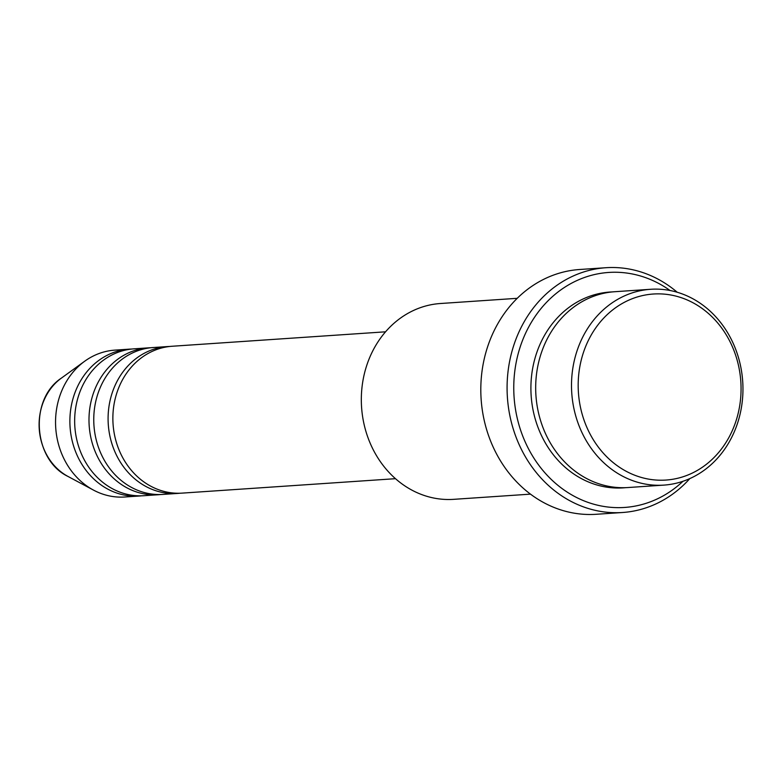<?xml version="1.0" encoding="UTF-8"?>
<svg xmlns="http://www.w3.org/2000/svg" width="782" height="782" viewBox="0 0 782 782"><rect width="100%" height="100%" fill="white"/><g stroke="black" fill="none" stroke-linecap="round" stroke-linejoin="round"><path stroke-width="1.17" d="M385.546 331.812L172.187 346.25A73.606 64.251 86.1 0 0 112.911 415.555A73.606 64.251 86.1 0 0 167.358 492.171A73.606 64.251 86.1 0 0 182.128 493.119L395.487 478.682M169.811 346.465A73.606 64.251 86.1 0 0 167.416 346.573A73.606 64.251 86.1 0 0 108.131 415.877A73.606 64.251 86.1 0 0 162.588 492.494A73.606 64.251 86.1 0 0 177.348 493.442A73.606 64.251 86.1 0 0 179.733 493.237M167.416 346.573L153.086 347.54A73.606 64.251 86.1 0 0 93.801 416.845A73.606 64.251 86.1 0 0 148.248 493.462A73.606 64.251 86.1 0 0 163.018 494.41L177.348 493.442M150.701 347.755A73.606 64.251 86.1 0 0 148.306 347.863A73.606 64.251 86.1 0 0 89.031 417.168A73.606 64.251 86.1 0 0 143.477 493.784A73.606 64.251 86.1 0 0 158.247 494.742A73.606 64.251 86.1 0 0 160.633 494.527M148.306 347.863L133.976 348.84A73.606 64.251 86.1 0 0 74.701 418.135A73.606 64.251 86.1 0 0 129.147 494.762A73.606 64.251 86.1 0 0 143.917 495.71L158.247 494.742M131.591 349.046A73.606 64.251 86.1 0 0 129.196 349.163A73.606 64.251 86.1 0 0 69.921 418.468A73.606 64.251 86.1 0 0 124.367 495.084A73.606 64.251 86.1 0 0 139.137 496.032A73.606 64.251 86.1 0 0 141.522 495.817M647.213 478.858A93.234 81.387 86.1 0 0 740.114 402.935A93.234 81.387 86.1 0 0 672.031 295.225A93.234 81.387 86.1 0 0 579.13 371.147A93.234 81.387 86.1 0 0 647.213 478.858M670.301 290.552A98.141 85.668 -93.9 0 1 742.9 392.711A98.141 85.668 -93.9 0 1 663.859 485.114A98.141 85.668 -93.9 0 1 644.163 483.853A98.141 85.668 -93.9 0 1 571.564 381.694A98.141 85.668 -93.9 0 1 650.604 289.291A98.141 85.668 -93.9 0 1 670.301 290.552M517.244 298.313L440.422 303.514A98.141 85.668 86.1 0 0 361.382 395.917A98.141 85.668 86.1 0 0 433.981 498.075A98.141 85.668 86.1 0 0 453.677 499.336L530.489 494.136M670.057 290.503A117.769 102.804 86.1 0 0 632.315 273.974A117.769 102.804 86.1 0 0 514.957 369.876A117.769 102.804 86.1 0 0 600.947 505.925A117.769 102.804 86.1 0 0 682.969 481.292M689.832 478.584A122.676 107.085 -93.9 0 1 622.521 512.503A122.676 107.085 -93.9 0 1 597.907 510.92A122.676 107.085 -93.9 0 1 507.156 383.229A122.676 107.085 -93.9 0 1 605.962 267.718A122.676 107.085 -93.9 0 1 630.575 269.301A122.676 107.085 -93.9 0 1 677.222 292.253M650.604 289.291L614.779 291.715A98.141 85.668 86.1 0 0 535.738 384.118A98.141 85.668 86.1 0 0 608.337 486.277A98.141 85.668 86.1 0 0 628.034 487.538L663.859 485.114M605.962 267.718L579.687 269.497A122.676 107.085 86.1 0 0 480.881 384.998A122.676 107.085 86.1 0 0 571.632 512.699A122.676 107.085 86.1 0 0 596.255 514.282L622.521 512.503M129.196 349.163L114.866 350.131A73.606 64.251 86.1 0 0 84.739 361.196A73.606 64.251 86.1 0 0 55.737 427.901A73.606 64.251 86.1 0 0 93.469 490.089A73.606 64.251 86.1 0 0 110.037 496.052A73.606 64.251 86.1 0 0 124.807 497L139.137 496.032M625.639 487.665A98.141 85.668 -93.9 0 1 603.567 486.6A98.141 85.668 -93.9 0 1 531.017 383.072A98.141 85.668 -93.9 0 1 612.394 291.911M84.739 361.196L61.387 378.117A56.167 49.031 86.1 0 0 39.247 429.015A56.167 49.031 86.1 0 0 68.044 476.473L93.469 490.089M61.387 378.117C28.973 399.299 33.069 459.845 68.044 476.473"/></g></svg>
